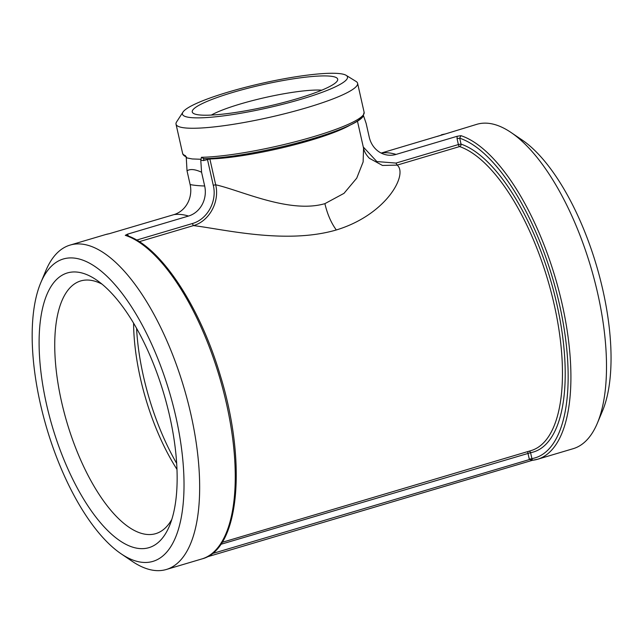 <?xml version="1.0" encoding="UTF-8"?>
<svg xmlns="http://www.w3.org/2000/svg" width="643" height="643" viewBox="0 0 643 643"><rect width="100%" height="100%" fill="white"/><g stroke="black" fill="none" stroke-linecap="round" stroke-linejoin="round"><path stroke-width="0.96" d="M207.343 158.652A2.033 0.82 -106.5 0 0 207.448 159.408L213.267 185.248C217.358 201.548 207.07 219.568 192.257 223.571L193.471 225.597C223.563 229.229 285.998 244.67 336.313 229.969C386.339 214.818 408.321 174.406 397.181 165.106L459.592 146.572A159.038 64.493 73.5 0 1 553.446 301.358A159.038 64.493 73.5 0 1 531.15 450.574L222.092 542.346M109.39 233.682L105.629 234.542A169.189 68.608 73.5 0 1 109.181 233.731L173.964 214.609A24.53 22.127 95.7 0 0 190.127 184.557L187.025 170.797C190.256 168.763 195.11 169.246 201.572 172.236L200.785 160.268L203.501 160.581L203.927 158.708L201.428 157.294L201.026 159.263L192.257 158.958L186.277 157.8L185.65 156.128M527.951 451.531A2.033 0.82 -106.5 0 0 527.919 453.13L529.366 459.44L532.549 460.259A169.189 68.608 -106.5 0 0 537.596 459.255L573.178 448.685A169.189 68.608 -106.5 0 0 597.355 423.19A169.189 68.608 -106.5 0 0 590.788 266.966A169.189 68.608 -106.5 0 0 511.032 132.482A169.189 68.608 -106.5 0 0 476.857 124.308L437.055 136.485M457.149 136.284L457.052 138.639L459.705 138.197L460.935 135.665L457.149 136.284L396.072 154.416A169.189 68.608 -106.5 0 0 381.516 152.978L444.522 134.194M444.739 134.106L444.835 134.066A169.189 68.608 -106.5 0 0 441.275 134.877M128.512 236.19L127.427 234.189L125.281 235.33L126.293 235.346C159.874 245.578 199.555 305.377 220.219 375.215C247.057 461.73 239.686 549.572 201.942 558.92L166.36 569.481A169.189 68.608 -106.5 0 0 183.97 387.769A169.189 68.608 -106.5 0 0 70.047 245.104A169.189 68.608 -106.5 0 0 45.862 270.607L40.702 282.888A157.68 63.938 -106.5 0 0 40.324 403.571A157.68 63.938 -106.5 0 0 121.157 553.832A157.68 63.938 -106.5 0 0 169.422 392.085A157.68 63.938 -106.5 0 0 40.702 282.888M127.427 234.189L188.512 216.048A24.53 22.127 95.7 0 0 204.675 185.996L201.572 172.236M121.157 553.832L132.185 561.315A169.189 68.608 -106.5 0 0 166.36 569.481M461.031 144.112A2.033 1.784 -71 0 1 459.592 146.572A2.033 0.82 -106.5 0 1 458.379 144.554L461.031 144.112L459.705 138.197A167.156 67.78 73.5 0 1 559.531 304.71A167.156 67.78 73.5 0 1 531.906 458.604L530.571 452.688A161.063 65.313 -106.5 0 0 556.91 304.452A161.063 65.313 -106.5 0 0 461.031 144.112M529.012 451.209A2.033 1.857 -100.1 0 1 530.571 452.688L220.782 544.332M529.253 459.046L531.954 458.805L212.126 553.639M531.954 458.805L532.5 460.275M203.501 160.581L209.867 158.958A2.033 1.607 88.6 0 0 209.722 158.524M213.267 185.248L215.686 184.798L209.867 158.958A84.595 12.619 -12.7 0 0 349.639 125.369M139.29 241.68L193.471 225.597C209.055 221.305 219.89 202.111 215.686 184.798C241.117 190.449 289.631 213.894 324.892 203.654L343.997 193.35L356.728 178.159L363.126 161.94L363.552 148.268C364.227 151.563 366.172 154.907 369.387 158.291L382.497 165.46L397.181 165.106L395.967 163.081L376.862 161.57L363.279 147.006M396.072 154.416A24.53 22.127 -84.3 0 1 383.75 154.167A24.53 22.127 -84.3 0 1 369.235 137.136L366.132 123.376L363.52 115.724M186.277 157.8L187.025 170.797M200.785 160.268L201.026 159.263M346.135 75.327L356.085 81.46A93.05 13.881 167.3 0 1 357.588 83.268A93.05 13.881 167.3 0 1 288.828 112.678A93.05 13.881 167.3 0 1 185.272 127.941A93.05 13.881 167.3 0 1 176.029 124.187A93.05 13.881 167.3 0 1 176.608 121.905L182.974 112.091A84.595 12.619 167.3 0 1 262.199 83.252A84.595 12.619 167.3 0 1 346.135 75.327A84.595 12.619 167.3 0 1 290.998 102.108A84.595 12.619 167.3 0 1 190.842 117.581A84.595 12.619 167.3 0 1 182.974 112.091M176.029 124.187L182.58 153.235A93.05 13.881 167.3 0 0 185.481 155.71L185.763 156.394M171.818 519.399A131.807 53.449 73.5 0 1 155.719 533.65A131.807 53.449 73.5 0 1 146.853 534.437A131.807 53.449 73.5 0 1 64.067 412.115A131.807 53.449 73.5 0 1 80.688 280.943A131.807 53.449 73.5 0 1 101.948 284.093M139.274 548.527A143.309 58.111 -106.5 0 0 169.398 526.07A143.309 58.111 -106.5 0 0 163.828 393.749A143.309 58.111 -106.5 0 0 96.273 279.826A143.309 58.111 -106.5 0 0 42.583 383.887A143.309 58.111 -106.5 0 0 139.274 548.527M133.575 323.172A131.807 53.449 -106.5 0 0 176.994 469.398M211.338 115.073A63.046 9.404 167.3 0 1 265.406 97.487A63.046 9.404 167.3 0 1 321.789 90.181M199.643 114.96A74.548 11.124 -12.7 0 0 277.221 104.102A74.548 11.124 -12.7 0 0 337.229 81.002A74.548 11.124 -12.7 0 0 262.529 84.715A74.548 11.124 -12.7 0 0 193.447 113.401A74.548 11.124 -12.7 0 0 199.643 114.96M597.355 423.19L602.515 410.901A157.68 63.938 -106.5 0 0 596.399 265.302A157.68 63.938 -106.5 0 0 522.068 139.957L511.032 132.482M176.688 463.458A138.575 56.19 73.5 0 1 136.565 328.316M532.525 460.292L537.596 459.255A169.189 68.608 -106.5 0 0 561.186 299.935A169.189 68.608 -106.5 0 0 460.935 135.665M532.163 460.372L206.869 556.967M125.281 235.33A169.189 68.608 73.5 0 1 225.532 399.6A169.189 68.608 73.5 0 1 201.942 558.92M173.964 214.609A169.189 68.608 73.5 0 1 188.512 216.048M192.257 223.571L136.662 240.08M457.052 138.639L458.379 144.554L395.967 163.081M357.588 83.268L364.131 112.316A93.05 13.881 167.3 0 1 304.091 139.394A93.05 13.881 167.3 0 1 201.428 157.294M203.927 158.708A91.025 13.583 -12.7 0 0 300.932 142.015A91.025 13.583 -12.7 0 0 362.556 115.828M190.127 184.557A169.189 25.246 -12.7 0 0 204.675 185.996M336.313 229.969C331.177 222.96 327.367 214.191 324.892 203.654M105.629 234.542L70.047 245.104M532.348 460.324L206.837 556.975M357.46 121.181L363.56 148.26M364.131 112.316L362.941 116.6C361.028 119.341 355.314 123.536 337.599 130.425C302.21 144.225 234.414 158.564 203.405 158.781M186.574 157.069C184.099 155.976 182.765 154.698 182.58 153.235"/></g></svg>
